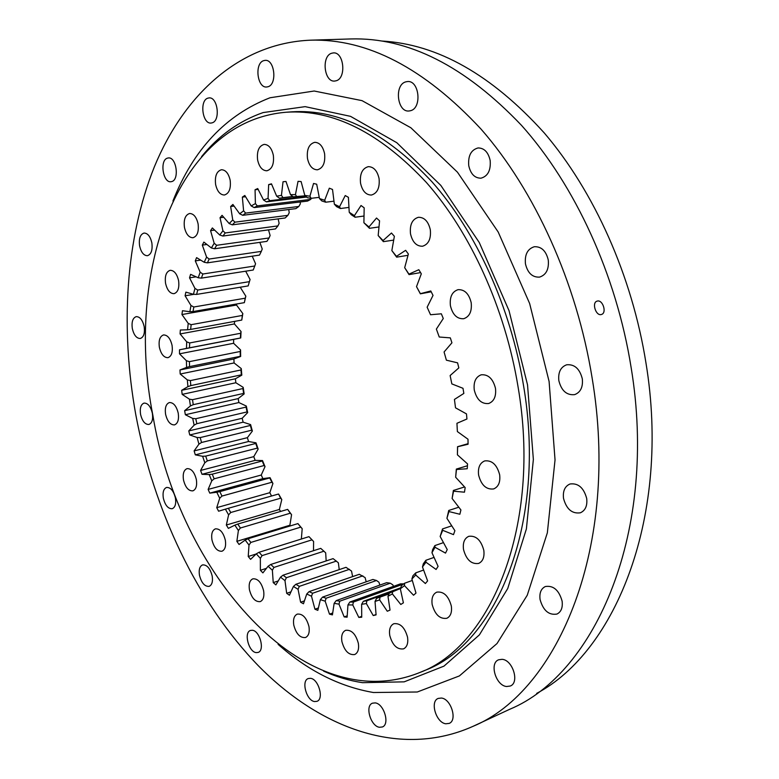 <?xml version="1.0" encoding="UTF-8"?>
<svg xmlns="http://www.w3.org/2000/svg" width="779" height="779" viewBox="0 0 779 779"><rect width="100%" height="100%" fill="white"/><g stroke="black" fill="none" stroke-linecap="round" stroke-linejoin="round"><path stroke-width="1.17" d="M376.053 614.495L373.229 615.546L376.082 614.884L375.03 601.446L379.626 599.898L387.29 611.242L390.036 610.093L387.981 596.276L392.382 593.919L400.786 604.475L403.395 602.829L400.328 588.788L404.476 585.623L413.542 595.234L415.986 593.082L411.887 579.001L415.713 575.029L425.373 583.539L427.613 580.91L422.481 566.956L425.947 562.214L436.094 569.459L438.09 566.362L431.965 552.73L434.994 547.257L445.52 553.109L447.243 549.575L440.154 536.468L442.696 530.314L453.495 534.637L454.897 530.703L446.922 518.317L448.928 511.55L459.853 514.257L460.915 509.963L452.112 498.492L453.544 491.189L464.469 492.192L465.17 487.605L455.647 477.235L456.465 469.494L467.234 468.744L467.556 463.914L457.419 454.829L457.614 446.757L468.072 444.234L468.004 439.229L457.38 431.576L456.942 423.289L466.942 419.005L466.485 413.902L455.52 407.826L454.43 399.442L463.846 393.424L462.999 388.302L451.839 383.901L450.126 375.546L458.821 367.902L457.585 362.839L446.386 360.18L444.069 351.981L451.927 342.809L450.33 337.872L439.249 337.015L436.367 329.089L443.28 318.523L441.352 313.801L430.534 314.745L427.135 307.208L430.534 314.745M450.408 305.699C452.609 314.735 457.039 319.069 463.68 318.728C469.533 316.712 472.035 311.386 471.198 302.739C468.997 293.751 464.615 289.389 458.052 289.671C452.093 291.658 449.541 297.003 450.408 305.699M410.494 233.788C412.471 242.191 416.483 246.339 422.53 246.232C428.557 244.343 431.157 238.861 430.32 229.776C428.353 221.411 424.38 217.244 418.411 217.292C412.266 219.162 409.627 224.664 410.494 233.788M360.541 183.192C362.342 191.04 365.964 194.984 371.408 195.042C377.357 193.28 379.909 187.788 379.071 178.547C377.27 170.728 373.686 166.764 368.292 166.657C362.254 168.4 359.664 173.912 360.541 183.192M307.481 158.497C309.166 165.898 312.476 169.676 317.413 169.803C323.051 168.167 325.437 162.782 324.59 153.667C322.905 146.277 319.624 142.499 314.735 142.323C309.02 143.959 306.595 149.344 307.481 158.497M257.606 159.909C259.212 167.008 262.299 170.63 266.846 170.786C272.046 169.238 274.218 164.067 273.341 155.294C271.735 148.214 268.677 144.582 264.169 144.388C258.901 145.936 256.71 151.107 257.606 159.909M215.608 184.438C217.195 191.342 220.116 194.867 224.391 195.003C229.123 193.523 231.061 188.625 230.175 180.319C228.598 173.425 225.686 169.9 221.45 169.734C216.659 171.214 214.712 176.112 215.608 184.438M184.438 227.332C186.025 234.167 188.878 237.634 192.978 237.731C197.272 236.3 198.976 231.694 198.1 223.914C196.512 217.098 193.679 213.621 189.618 213.495C185.266 214.926 183.542 219.532 184.438 227.332M165.557 283.322C167.183 290.178 170.007 293.625 174.038 293.673C177.953 292.291 179.472 287.957 178.595 280.683C176.969 273.838 174.165 270.381 170.163 270.313C166.2 271.696 164.671 276.029 165.557 283.322M159.364 347.22C161.049 354.202 163.911 357.678 167.962 357.668C171.565 356.305 172.928 352.225 172.071 345.409C170.387 338.427 167.534 334.941 163.512 334.941C159.87 336.294 158.488 340.394 159.364 347.22M165.576 414.233C167.349 421.429 170.319 424.983 174.467 424.896C177.826 423.552 179.082 419.657 178.245 413.24C176.463 406.044 173.513 402.48 169.394 402.548C165.995 403.902 164.72 407.797 165.576 414.233M183.464 479.874C185.363 487.381 188.479 491.052 192.832 490.867C196.016 489.514 197.204 485.775 196.376 479.66C194.477 472.152 191.371 468.481 187.057 468.637C183.825 469.99 182.637 473.739 183.464 479.874M211.937 539.798C213.962 547.705 217.302 551.522 221.927 551.24C225.024 549.847 226.163 546.206 225.355 540.314C223.32 532.417 219.999 528.59 215.403 528.853C212.268 530.236 211.109 533.888 211.937 539.798M249.416 589.664C251.617 598.029 255.22 602.021 260.225 601.622C263.292 600.171 264.422 596.568 263.633 590.813C261.423 582.449 257.83 578.446 252.873 578.826C249.757 580.267 248.608 583.88 249.416 589.664M293.751 625.011C296.137 633.892 300.051 638.059 305.504 637.524C308.62 635.995 309.779 632.373 308.99 626.657C306.595 617.776 302.7 613.589 297.296 614.105C294.131 615.624 292.953 619.266 293.751 625.011M341.884 641.487C344.454 650.874 348.71 655.227 354.669 654.545C357.921 652.909 359.158 649.199 358.369 643.415C355.789 634.028 351.543 629.666 345.642 630.318C342.341 631.944 341.085 635.664 341.884 641.487M389.734 635.352C392.45 645.197 397.047 649.705 403.532 648.868C407.008 647.115 408.352 643.25 407.563 637.28C404.837 627.446 400.26 622.927 393.833 623.716C390.289 625.469 388.925 629.344 389.734 635.352M432.16 604.465C434.964 614.621 439.843 619.227 446.795 618.292C450.622 616.403 452.132 612.313 451.323 606.023C448.519 595.877 443.66 591.251 436.776 592.147C432.881 594.026 431.342 598.126 432.16 604.465M463.515 549.516C466.3 559.75 471.334 564.395 478.608 563.441C482.892 561.435 484.626 557.053 483.808 550.295C481.013 540.071 476.018 535.416 468.812 536.312C464.44 538.299 462.668 542.7 463.515 549.516M478.618 475.122C481.276 485.181 486.291 489.787 493.643 488.939C498.482 486.856 500.488 482.133 499.651 474.781C496.992 464.751 492.016 460.126 484.752 460.905C479.806 462.969 477.761 467.702 478.618 475.122M474.265 390.016C476.709 399.637 481.5 404.145 488.628 403.522C494.032 401.438 496.32 396.375 495.483 388.351C493.029 378.769 488.287 374.251 481.247 374.796C475.726 376.861 473.398 381.934 474.265 390.016M419.297 672.715L424.428 670.573C496.554 644.184 547.131 523.04 523.469 385.177C510.615 307.033 476.066 231.684 431.975 181.799C385.342 132.099 338.651 108.778 291.891 111.835L286.351 112.225C175.148 121.271 125.215 275.717 152.85 415.226C178.372 571.27 303.235 719.046 419.297 672.715C491.335 646.385 541.794 524.939 518.016 386.588C505.094 308.172 470.487 232.541 426.376 182.461C379.724 132.586 333.042 109.177 286.351 112.225M300.188 201.975L300.343 203.835L298.824 206.474L245.658 213.105L242.756 215.306L295.854 208.636L298.824 206.474M288.736 209.532L289.223 212.755L287.879 215.355L234.946 222.171L232.308 224.839L285.163 217.964L287.879 215.355M278.142 218.88L279.125 223.349L277.937 225.9L225.258 232.96L222.891 236.047L275.503 228.919L277.937 225.9M268.492 229.873L270.118 235.492L269.067 237.965L216.64 245.297L214.576 248.774L266.924 241.354L269.067 237.965M259.835 242.357L262.241 248.998L261.325 251.383L209.162 259.047L207.389 262.854L259.485 255.103L261.325 251.383M252.221 256.184L255.551 263.73L254.762 265.999L202.852 274.013L201.391 278.122L253.233 270.011L254.762 265.999M245.687 271.189L250.069 279.505L248.18 285.912L196.59 294.413L197.73 290.051L249.387 281.657L250.069 279.505M240.224 287.227L245.823 296.176L244.353 302.651L245.239 298.191L193.825 307.004L193.007 311.571L244.353 302.651M236.67 303.985L236.514 305.027L242.824 313.577L241.763 320.072L242.327 315.446L191.137 324.687L190.641 329.429L241.763 320.072M234.606 321.376L234.401 323.928L241.062 331.542L240.74 337.95L233.651 339.381L233.593 343.286L240.555 349.937L240.662 356.451L233.885 358.992L234.08 362.946L241.266 368.584L241.811 375.157L235.394 378.779L235.852 382.752L243.194 387.348L244.158 393.921L238.17 398.595L238.871 402.548L246.32 406.063L247.683 412.597L242.181 418.274L243.126 422.179L250.595 424.604L252.367 431.04L247.391 437.671L248.569 441.508L256.009 442.823L258.161 449.094L253.759 456.64L255.161 460.37L262.504 460.555L265.026 466.631L261.247 475.034L262.874 478.627L270.04 477.673L272.923 483.506L269.797 492.688L271.569 496.009M278.239 494.11L228.344 508.288L230.73 512.514L280.615 498.209L278.58 494.032L281.794 499.563L279.369 509.476L280.596 511.452M287.646 509.378L237.77 524.053L240.38 528.016L290.265 513.215L287.646 509.378L291.57 514.676L289.885 525.241L290.363 525.893M297.919 523.595L248.034 538.766L250.848 542.437L300.743 527.14L297.919 523.595L302.194 528.688L301.356 539.029M308.971 536.643L259.056 552.282L262.065 555.612L311.989 539.847L308.971 536.643L313.596 541.473L313.509 550.695M326.167 560.929L325.68 552.886L323.928 551.201L273.935 567.424L270.761 564.463L320.734 548.367L323.928 551.201M339.235 569.615L338.359 562.789L333.11 558.631L283.069 575.175L286.39 577.716L336.44 561.075M352.624 576.606L351.533 571.065L346.003 567.326L295.884 584.269L299.311 586.373L349.459 569.322M366.208 581.806L365.088 577.57L359.304 574.298L309.088 591.621L312.593 593.247L362.848 575.837M379.879 585.087L378.906 582.205L376.5 580.491L372.898 579.459L322.564 597.104L326.128 598.223L376.5 580.491M393.473 586.383L392.85 584.863L390.279 583.189L339.78 601.193L336.197 600.619L386.657 582.682L390.279 583.189M271.657 184.263L268.658 184.594L271.472 183.834L276.672 196.181L281.443 195.373L283.011 197.642L279.476 198.226L292.943 196.629M427.135 307.208L433.017 295.416L430.787 290.966L420.378 293.683L416.512 286.643L421.312 273.818L418.82 269.709L408.956 274.14L404.691 267.694L408.362 254.032L405.645 250.312L396.453 256.359L391.847 250.595L394.369 236.3L391.467 233.018L383.044 240.575L378.175 235.55L379.568 220.847L376.53 218.032L368.964 226.962L363.9 222.726L364.173 207.818L361.037 205.51L354.406 215.647L349.226 212.248L348.408 197.33L345.233 195.548L339.576 206.727L334.357 204.186L332.516 189.453L329.332 188.197L324.687 200.252L319.487 198.567L316.683 184.204L313.538 183.474L309.915 196.23L304.803 195.393L301.113 181.565L298.045 181.341L295.445 194.623L290.479 194.623L285.99 181.468L283.03 181.75L281.443 195.373M373.229 615.546L366.364 603.569L361.631 604.309L363.355 601.31L366.86 600.755L392.275 591.553M361.709 616.345L358.807 617.416L361.719 617.231L361.631 604.309M358.807 617.416L352.77 604.962L347.95 604.923L349.839 602.04L353.403 602.06L403.649 583.987M347.21 615.809L344.172 616.919L347.113 617.202L347.95 604.923M344.172 616.919L338.992 604.144L334.142 603.345L336.197 600.619M332.711 612.985L329.498 614.154L332.429 614.884L334.142 603.345M329.498 614.154L325.184 601.193L320.364 599.674L322.564 597.104M318.397 607.971L314.94 609.207L317.832 610.366L320.364 599.674M314.94 609.207L311.503 596.217L306.751 594.007L309.088 591.621M304.433 600.882L300.616 602.216L303.459 603.774L306.751 594.007M300.616 602.216L298.055 589.314L293.42 586.46L295.884 584.269M290.976 591.836L286.682 593.306L289.428 595.234L293.42 586.46M286.682 593.306L284.978 580.618L280.498 577.161L283.069 575.175M278.23 580.949L273.234 582.614L275.873 584.893L280.498 577.161M273.234 582.614L272.377 570.247L268.093 566.245L270.761 564.463M266.457 568.329L260.381 570.296L262.903 572.886L268.093 566.245M260.381 570.296L260.352 558.348L256.291 553.84L259.056 552.282M256.116 554.015L248.228 556.488L250.595 559.361L256.291 553.84M248.228 556.488L248.998 545.057L245.19 540.09L248.034 538.766M289.885 525.241L236.855 541.347L239.056 544.472L245.19 540.09M236.855 541.347L238.393 530.518L234.859 525.153L237.77 524.053M279.369 509.476L226.338 525.017L228.364 528.376L234.859 525.153M226.338 525.017L228.607 514.87L225.384 509.154L228.344 508.288M269.797 492.688L216.747 507.655L218.587 511.209L225.384 509.154M216.747 507.655L219.707 498.268L216.815 492.25L219.824 491.617L221.966 496.067L271.881 482.259L269.748 477.946L219.824 491.617M261.247 475.034L208.139 489.416L209.775 493.136L216.815 492.25M208.139 489.416L211.761 480.847L209.22 474.577L212.258 474.177L214.147 478.812L264.11 465.521L262.231 461.012L212.258 474.177M253.759 456.64L200.583 470.448L202.004 474.294L209.22 474.577M200.583 470.448L204.819 462.755L202.637 456.29L205.695 456.114L207.321 460.905L257.352 448.12L255.755 443.465L205.695 456.114M247.391 437.671L194.117 450.905L195.315 454.848L202.637 456.29M194.117 450.905L198.927 444.147L197.116 437.525L200.193 437.584L201.537 442.482L251.656 430.212L250.351 425.451L200.193 437.584M242.181 418.274L188.781 430.923L189.755 434.945L197.116 437.525M188.781 430.923L194.127 425.159L192.705 418.44L195.782 418.722L196.834 423.688L247.07 411.925L246.057 407.096L195.782 418.722M238.17 398.595L184.623 410.679L185.363 414.74L192.705 418.44M184.623 410.679L190.446 405.937L189.433 399.179L192.501 399.676L193.25 404.681L243.623 393.424L242.912 388.546L192.501 399.676M235.394 378.779L181.673 390.298L182.169 394.378L189.433 399.179M181.673 390.298L187.924 386.647L187.32 379.889L190.368 380.6L190.816 385.595L241.354 374.835L240.954 369.967L190.368 380.6M233.885 358.992L179.968 369.967L180.202 374.017L187.32 379.889M179.968 369.967L186.59 367.415L186.415 360.726L189.424 361.641L189.55 366.597L240.273 356.315L240.185 351.485L189.424 361.641M233.651 339.381L179.511 349.81L179.501 353.822L186.415 360.726M179.511 349.81L186.463 348.408L186.707 341.835L189.677 342.955L189.492 347.814L240.399 338.008L240.643 333.266L189.677 342.955M268.658 184.594L268.054 198.402L263.526 199.989L257.713 188.547L255.054 189.764L255.405 203.601L251.159 205.909L244.82 195.471L242.357 197.106L243.603 210.827L239.679 213.816L232.911 204.458L230.652 206.484L232.746 219.951L229.182 223.563L222.073 215.335L220.038 217.721L222.921 230.808L219.727 234.995L212.365 227.945L210.564 230.652L214.186 243.252L211.391 247.956L203.864 242.103L202.306 245.103L206.591 257.109L204.205 262.27L196.59 257.635L195.286 260.887L200.174 272.212L198.207 277.772L190.592 274.364L189.54 277.84L194.964 288.405L193.426 294.306L185.879 292.125L185.09 295.786L190.982 305.514L189.872 311.697L182.461 310.733L181.935 314.541L188.226 323.382L187.554 329.79L180.338 330.014L180.076 333.938L186.707 341.835M292.758 196.483L283.011 197.642M305.271 195.811L293.157 196.805L290.479 194.623M319.244 197.34L311.123 198.324L307.335 197.7L304.803 195.393M333.977 201.186L325.71 202.209L321.863 200.963L319.487 198.567M348.963 207.418L340.423 208.519L336.567 206.63L334.357 204.186M364.027 216.026L355.078 217.234L351.251 214.722L349.226 212.248M378.993 226.952L369.47 228.305L363.9 222.726M431.206 291.804L420.358 293.829L416.512 286.643M420.582 272.601L409.043 274.617L404.691 267.694M393.697 240.098L383.395 241.656L378.175 235.55M408.021 255.308L396.657 257.148L391.847 250.595M248.18 285.912L249.387 281.657M257.304 205.899L254.158 207.594L307.501 201.089L310.694 199.414L257.304 205.899L255.405 203.601M306.624 197.048L266.437 201.858L269.787 200.7L305.904 196.396M457.38 431.576L456.971 423.795M457.419 454.829L457.546 446.698L468.062 443.679M455.647 477.235L456.338 469.085L467.439 465.754M452.112 498.492L453.378 490.449L464.566 486.943M431.965 552.73L432.627 549.633L434.867 545.582L443.485 542.622M422.481 566.956L423.328 563.782L425.879 560.276L434.059 557.404M451.762 525.835L442.53 528.922L440.154 536.468M458.802 507.207L448.743 510.469L446.922 518.317M411.887 579.001L412.909 575.798L415.743 572.857L423.62 570.053M400.328 588.788L401.526 585.584L404.593 583.237L412.305 580.462M387.981 596.276L389.364 593.111L400.425 588.534M389.052 593.822L376.588 598.35L389.013 593.919M400.688 587.814L363.355 601.31M403.824 583.851L400.445 583.87L349.839 602.04M276.672 196.181L279.476 198.226M295.445 194.623L296.838 196.814M309.915 196.23L311.123 198.324M324.687 200.252L325.71 202.209M339.576 206.727L340.423 208.519M354.406 215.647L355.078 217.234M368.964 226.962L369.47 228.305M383.044 240.575L383.395 241.656M396.453 256.359L396.657 257.148M190.446 405.937L193.25 404.681M187.924 386.647L190.816 385.595M186.59 367.415L189.55 366.597M186.463 348.408L189.492 347.814M188.226 323.382L191.137 324.687M187.554 329.79L190.641 329.429M190.982 305.514L193.825 307.004M189.872 311.697L193.007 311.571M200.174 272.212L202.852 274.013M198.207 277.772L201.391 278.122M193.426 294.306L196.59 294.413M194.964 288.405L197.73 290.051M214.186 243.252L216.64 245.297M211.391 247.956L214.576 248.774M204.205 262.27L207.389 262.854M206.591 257.109L209.162 259.047M222.921 230.808L225.258 232.96M219.727 234.995L222.891 236.047M232.746 219.951L234.946 222.171M229.182 223.563L232.308 224.839M243.603 210.827L245.658 213.105M239.679 213.816L242.756 215.306M251.159 205.909L254.158 207.594M263.526 199.989L266.437 201.858M268.054 198.402L269.787 200.7M325.184 601.193L326.128 598.223M311.503 596.217L312.593 593.247M298.055 589.314L299.311 586.373M284.978 580.618L286.39 577.716M248.998 545.057L250.848 542.437M260.352 558.348L262.065 555.612M272.377 570.247L273.935 567.424M228.607 514.87L230.73 512.514M238.393 530.518L240.38 528.016M219.707 498.268L221.966 496.067M211.761 480.847L214.147 478.812M204.819 462.755L207.321 460.905M198.927 444.147L201.537 442.482M194.127 425.159L196.834 423.688M453.544 491.189L453.378 490.449M434.994 547.257L434.867 545.582M425.947 562.214L425.879 560.276M442.696 530.314L442.53 528.922M448.928 511.55L448.743 510.469M415.713 575.029L415.743 572.857M404.476 585.623L404.593 583.237M392.382 593.919L392.616 591.358M375.03 601.446L376.588 598.35M379.626 599.898L379.986 597.191M366.364 603.569L366.86 600.755M352.77 604.962L353.403 602.06M338.992 604.144L339.78 601.193M242.912 388.546L243.194 387.348M243.623 393.424L244.158 393.921M240.954 369.967L241.266 368.584M240.185 351.485L240.555 349.937M240.643 333.266L241.062 331.542M242.327 315.446L242.824 313.577M245.239 298.191L245.823 296.176M310.694 199.414L311.415 198.285M300.743 527.14L302.194 528.688M311.989 539.847L313.596 541.473M280.615 498.209L281.794 499.563M290.265 513.215L291.57 514.676M271.881 482.259L272.923 483.506M264.11 465.521L265.026 466.631M255.755 443.465L256.009 442.823M257.352 448.12L258.161 449.094M250.351 425.451L250.595 424.604M251.656 430.212L252.367 431.04M247.07 411.925L247.683 412.597M246.057 407.096L246.32 406.063M243.126 422.179L189.755 434.945M248.569 441.508L195.315 454.848M255.161 460.37L202.004 474.294M262.874 478.627L209.775 493.136M258.151 189.414L255.054 189.764M245.589 196.736L242.357 197.106M234.08 206.075L230.652 206.484M223.729 217.263L220.038 217.721M214.644 230.117L210.564 230.652M200.651 260.108L195.286 260.887M206.902 244.47L202.306 245.103M193.942 294.326L185.09 295.786M196.084 276.827L189.54 277.84M236.514 305.027L181.935 314.541M234.401 323.928L180.076 333.938M233.593 343.286L179.501 353.822M234.08 362.946L180.202 374.017M235.852 382.752L182.169 394.378M238.871 402.548L185.363 414.74M601.222 314.541L601.515 314.453C607.036 312.973 602.829 299.526 597.337 301.064L596.996 301.161C591.592 302.632 595.838 316.118 601.222 314.541M525.445 263.818C527.665 273.039 532.359 277.46 539.535 277.11C546.157 274.968 549.068 269.281 548.28 260.059C546.069 250.906 541.424 246.456 534.355 246.719C527.587 248.832 524.618 254.538 525.445 263.818M468.754 165.693C470.652 174.009 474.723 178.177 480.974 178.187C487.878 176.249 490.936 170.348 490.166 160.474C488.277 152.207 484.246 148.029 478.092 147.942C471.061 149.85 467.945 155.761 468.754 165.693M405.713 81.873C394.028 84.892 397.251 112.614 409.072 110.978L410.523 110.715C422.228 108.096 419.306 80.081 407.446 81.552L405.713 81.873M331.562 53.264C321.211 56.312 324.152 82.35 334.658 81.065L336.246 80.753C346.606 78.056 343.928 51.745 333.373 52.904L331.562 53.264M263.565 60.684C254.295 63.508 257.245 88.212 266.691 87.005L268.093 86.722C277.392 84.2 274.646 59.243 265.162 60.353L263.565 60.684M207.808 98.164C199.317 100.608 202.472 124.309 211.099 123.043L212.18 122.819C220.7 120.657 217.711 96.713 209.045 97.911L207.808 98.164M167.466 158.127C159.481 160.085 162.938 183.153 170.981 181.721L171.682 181.585C179.696 179.881 176.385 156.589 168.293 157.952L167.466 158.127M139.597 245.882C141.096 252.328 143.706 255.609 147.426 255.707C151.243 254.392 152.713 250.117 151.856 242.892C150.347 236.456 147.747 233.174 144.057 233.048C140.201 234.362 138.711 238.647 139.597 245.882M132.313 328.553C133.891 335.155 136.549 338.466 140.298 338.485C143.725 337.21 145.021 333.246 144.183 326.596C142.596 319.994 139.947 316.673 136.228 316.634C132.751 317.92 131.447 321.893 132.313 328.553M140.541 414.272C142.226 421.137 145.011 424.545 148.886 424.487C152.032 423.211 153.19 419.492 152.372 413.328C150.688 406.463 147.913 403.045 144.066 403.094C140.882 404.369 139.714 408.089 140.541 414.272M163.317 498.083C165.148 505.328 168.108 508.872 172.208 508.716C175.168 507.431 176.239 503.896 175.441 498.093C173.61 490.858 170.659 487.303 166.579 487.45C163.6 488.725 162.509 492.279 163.317 498.083M199.453 575.194C201.459 582.926 204.682 586.645 209.123 586.373C211.956 585.058 212.988 581.631 212.209 576.109C210.194 568.378 206.98 564.648 202.579 564.902C199.706 566.216 198.664 569.653 199.453 575.194M252.25 630.269L250.526 630.445C243.545 632.305 248.667 652.14 256.262 652.617L258.102 652.432C265.084 650.533 259.797 630.542 252.25 630.269M310.49 678.324L308.26 678.548C300.996 680.758 306.507 700.74 314.599 701.558L316.975 701.324C324.23 699.065 318.543 678.918 310.49 678.324M375.215 702.892L372.459 703.184C364.718 705.774 370.658 726.262 379.451 727.274L382.372 726.973C390.113 724.324 383.959 703.671 375.215 702.892M441.401 698.042L438.197 698.422C429.726 701.402 436.104 722.737 445.792 723.779L449.201 723.389C457.653 720.322 451.022 698.812 441.401 698.042M502.075 659.326L498.618 659.794C489.134 663.104 495.872 685.695 506.613 686.513L510.313 686.017C519.768 682.599 512.728 659.842 502.075 659.326M540.071 599.538C543.206 610.561 548.835 615.4 556.956 614.056C561.182 611.914 562.896 607.601 562.107 601.115C558.971 590.122 553.382 585.263 545.339 586.529C541.015 588.661 539.263 592.994 540.071 599.538M563.529 498.424C566.469 509.193 572.088 513.984 580.365 512.796C585.389 510.527 587.502 505.746 586.694 498.443C583.744 487.712 578.184 482.902 569.994 484.002C564.853 486.252 562.701 491.062 563.529 498.424M558.845 380.688C561.445 390.795 566.713 395.44 574.659 394.622C580.569 392.343 583.12 387.075 582.312 378.798C579.712 368.74 574.493 364.075 566.664 364.786C560.607 367.045 558.007 372.343 558.845 380.688M381.914 41.034C437.642 44.16 491.792 74.842 544.365 133.063C594.163 191.391 632.188 275.893 646.015 363.287C670.943 514.841 616.52 651.293 536.653 693.398M310.285 40.187L350.716 38.95C408.099 37.236 465.034 66.04 521.511 125.361C574.931 185.022 616.374 274.656 631.146 367.639C658.138 530.548 595.906 673.562 509.719 709.279L473.038 726.33C558.621 691.09 620.162 545.378 592.128 378.01C576.762 282.534 534.696 190.329 480.955 129.012C424.156 68.055 367.269 38.453 310.285 40.187C238.744 43.273 183.805 95.389 154.398 166.725C125.37 238.91 120.219 328.271 135.78 414.652C153.706 510.323 197.019 602.43 258.443 665.86C319.789 728.229 400.484 758.795 473.038 726.33M172.928 201.011C193.396 149.393 225.754 114.98 270.021 97.765L314.19 91.016L362.031 100.647L410.874 127.766L457.448 172.178L498.18 231.986L529.632 303.489L549.098 381.467L555.038 459.902L547.345 532.826L527.256 595.224L497.002 643.551L459.386 675.929L417.291 691.995L373.414 692.512C339.449 686.65 307.676 670.592 278.084 644.33M201.566 156.628C218.646 135.585 239.172 120.901 263.127 112.575L305.144 106.645L350.54 116.353L396.784 142.693L440.807 185.383L479.28 242.542L509.028 310.665L527.529 384.855L533.362 459.474L526.39 528.951L507.723 588.544L479.387 634.885L443.972 666.133L404.165 681.849L362.508 682.677C349.362 680.69 336.392 676.844 323.606 671.128"/></g></svg>
